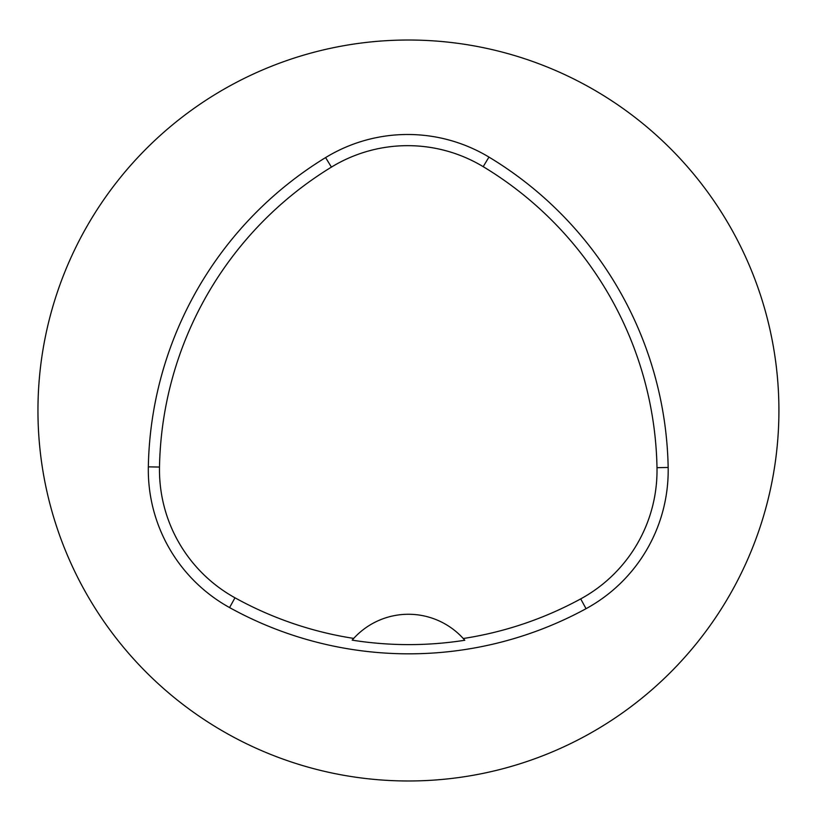 <?xml version="1.0" encoding="UTF-8"?>
<svg xmlns="http://www.w3.org/2000/svg" width="821" height="821" viewBox="0 0 821 821"><rect width="100%" height="100%" fill="white"/><g stroke="black" fill="none" stroke-linecap="round" stroke-linejoin="round"><path stroke-width="1.23" d="M778.913 410.5A370.487 370.487 0 0 0 223.189 89.653A370.487 370.487 0 0 0 223.189 731.347A370.487 370.487 0 0 0 778.913 410.5M668.161 467.467A157.458 157.458 0 0 1 586.05 608.689A370.487 370.487 0 0 1 229.572 607.581A157.458 157.458 0 0 1 148.334 466.851A370.487 370.487 0 0 1 325.598 157.581A157.458 157.458 0 0 1 488.957 157.088A370.487 370.487 0 0 1 668.161 467.467L656.995 467.683A146.292 146.292 0 0 1 580.704 598.889A359.321 359.321 0 0 1 463.249 638.512A74.095 74.095 0 0 1 464.789 640.257L463.249 638.512A74.095 74.095 0 0 0 353.707 638.41L352.168 640.144A361.271 361.271 0 0 0 464.789 640.257M352.168 640.144A74.095 74.095 0 0 1 353.707 638.41A359.321 359.321 0 0 1 234.98 597.801A146.292 146.292 0 0 1 159.5 467.057A359.321 359.321 0 0 1 331.417 167.115A146.292 146.292 0 0 1 483.189 166.653A359.321 359.321 0 0 1 656.995 467.683M159.5 467.057L148.334 466.851M331.417 167.115L325.598 157.581M483.189 166.653L488.957 157.088M580.704 598.889L586.05 608.689M234.98 597.801L229.572 607.581"/></g></svg>
